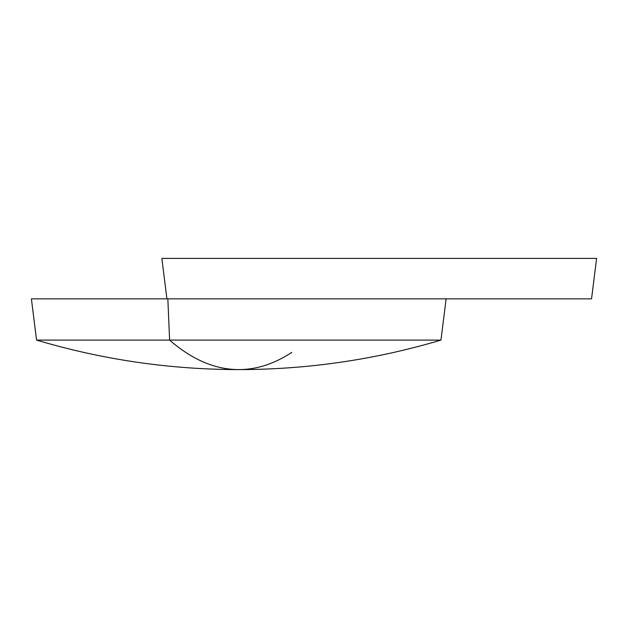 <?xml version="1.0" encoding="UTF-8"?>
<svg xmlns="http://www.w3.org/2000/svg" width="628" height="628" viewBox="0 0 628 628"><rect width="100%" height="100%" fill="white"/><g stroke="black" fill="none" stroke-linecap="round" stroke-linejoin="round"><path stroke-width="0.94" d="M161.859 258.406L166.915 298.842L161.859 258.406L596.6 258.406L161.859 258.406M591.545 298.842L596.6 258.406L591.545 298.842L446.123 298.842L591.545 298.842M307.924 340.093L169.607 340.093L440.966 340.093L446.123 298.842L31.4 298.842L36.557 340.093L169.607 340.093L167.841 298.842L169.607 340.093C192.168 359.711 215.223 369.539 238.766 369.594L238.781 369.594M291.8 352.394A707.725 242.055 -90 0 1 238.766 369.594A707.725 242.055 -90 0 1 169.607 340.093L36.557 340.093C102.529 359.711 169.937 369.539 238.766 369.594L238.766 369.594C307.594 369.539 374.995 359.711 440.966 340.093M445.927 298.842L31.659 298.842"/></g></svg>
